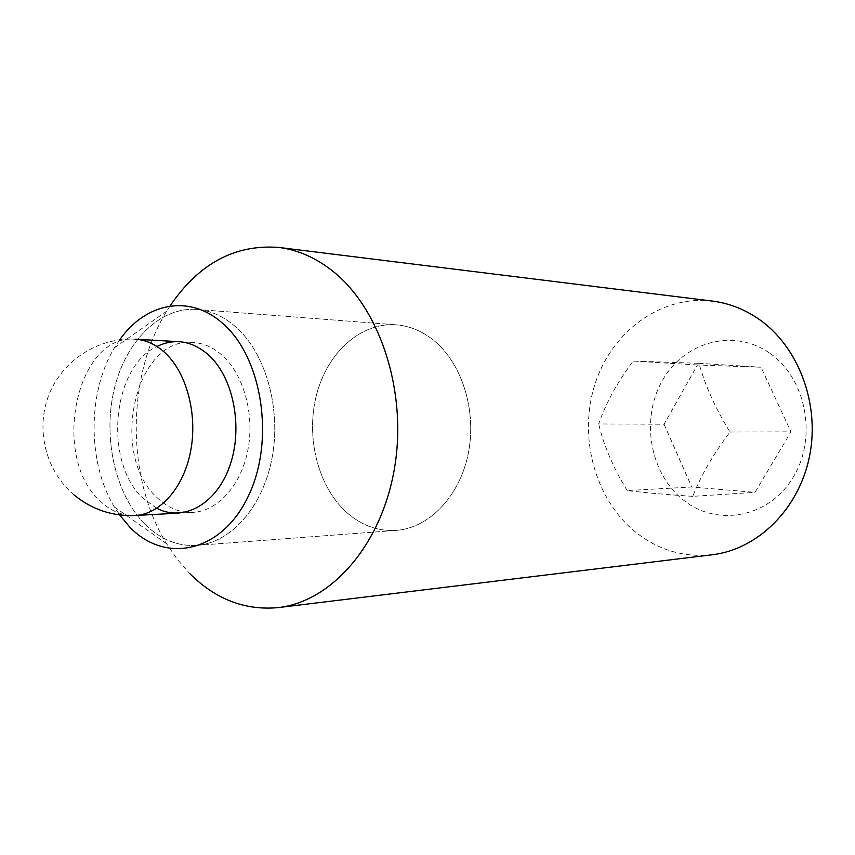<?xml version="1.0" encoding="UTF-8"?>
<svg xmlns="http://www.w3.org/2000/svg" width="855" height="855" viewBox="0 0 855 855"><rect width="100%" height="100%" fill="white"/><g stroke="black" fill="none" stroke-linecap="round" stroke-linejoin="round"><path stroke-width="0.64" stroke-dasharray="4.28 3.21" d="M346.382 512.177C361.205 525.376 377.792 531.447 396.143 530.399C429.103 528.112 459.894 496.231 468.358 453.097C476.94 410.015 461.572 362.125 432.769 339.617C421.451 330.81 409.31 325.883 396.346 324.836C360.692 322.153 327.347 352.602 316.521 394.796C305.577 436.969 317.825 486.335 346.382 512.177C361.205 525.376 377.792 531.447 396.143 530.399C429.103 528.112 459.894 496.231 468.358 453.097C476.94 410.015 461.572 362.125 432.769 339.617C421.451 330.81 409.31 325.883 396.346 324.836C360.692 322.153 327.347 352.602 316.521 394.796C305.577 436.969 317.825 486.335 346.382 512.177M144.89 524.168C160.238 539.366 177.477 546.452 196.586 545.404C230.957 543.064 263.34 506.577 272.264 456.805C281.306 407.098 265.082 351.833 234.89 326.15C223.027 316.104 210.341 310.536 196.821 309.446C159.661 306.678 125.215 341.786 114.046 389.955C102.771 438.123 115.34 494.404 144.89 524.168C160.238 539.366 177.477 546.452 196.586 545.404C230.957 543.064 263.34 506.577 272.264 456.805C281.306 407.098 265.082 351.833 234.89 326.15C223.027 316.104 210.341 310.536 196.821 309.446C159.661 306.678 125.215 341.786 114.046 389.955C102.771 438.123 115.34 494.404 144.89 524.168M156.999 497.514C167.719 507.913 179.668 512.872 192.835 512.391C217.811 511.194 241.324 485.127 247.993 449.452C254.758 413.831 243.472 373.892 221.787 354.975C212.874 347.248 203.276 343.079 193.006 342.449C134.94 336.346 108.756 454.539 156.999 497.514M169.942 306.122L166.8 311.081C126.166 376.371 126.07 478.33 166.575 543.705L177.477 559.598L189.778 573.63M119.732 339.777L114.57 347.643C87.349 391.846 87.285 462.79 114.41 507.036L119.561 514.913M712.407 301.088C660.862 294.836 611.571 331.729 594.941 384.269C578.119 436.777 594.77 499.245 635.628 532.163C658.329 550.096 683.84 557.631 712.151 554.767M769.308 352.901C732.959 327.668 683.252 342.246 662.037 381.17C640.31 419.762 650.078 474.407 683.947 500.474C717.452 527.097 769.158 517.596 793.205 477.229C817.775 437.236 805.998 377.525 769.308 352.901M692.721 496.36C666.248 494.618 644.424 492.683 627.228 490.567L691.738 487.008L754.997 492.373L790.95 431.839L761.025 367.223L697.466 364.978L664.068 424.23L598.66 423.952C605.864 403.154 617.363 382.196 633.16 361.056L698.973 363.332C705.257 385.819 715.614 408.711 730.02 432.032C713.465 453.93 701.025 475.369 692.721 496.36L754.997 492.373M156.786 508.298L142.924 498.123C103.444 461.978 111.887 366.923 156.935 346.467M730.02 432.032L790.95 431.839M698.973 363.332L761.025 367.223M633.16 361.056L697.466 364.978M627.228 490.567C613.452 468.198 603.929 445.989 598.66 423.952M664.068 424.23L691.738 487.008M74.129 494.992C45.785 471.169 35.269 429.445 48.874 394.935C62.394 360.393 98.464 337.137 135.389 339.243C76.95 333.055 50.691 455.437 99.159 500.004C109.942 510.798 121.966 515.96 135.218 515.48M196.586 545.404L396.143 530.399L196.586 545.404M178.823 513.139L192.835 512.391M178.994 341.669L193.006 342.449M196.821 309.446L396.346 324.836L196.821 309.446M114.41 507.036L166.575 543.705M114.57 347.643L166.8 311.081"/><path stroke-width="1.28" d="M189.778 573.63C215.674 599.387 245.203 610.705 278.356 607.584C331.665 601.567 381.725 544.667 394.518 468.08C407.504 391.601 380.165 308.238 332.296 270.779C315.42 257.569 297.561 249.778 278.709 247.426C234.826 244.156 198.574 263.725 169.942 306.122M119.561 514.913L129.821 527.161C165.41 564.311 221.627 552.565 248.239 496.306C275.438 440.571 262.261 356.46 222.033 322.827C189.244 293.885 145.371 302.959 119.732 339.777M278.356 607.584L712.151 554.767C757.648 549.466 799.072 509.067 809.578 456.057C820.234 403.1 797.907 345.399 757.765 318.391C743.594 308.879 728.471 303.108 712.407 301.088L278.709 247.426M156.935 346.467C174.495 338.056 191.456 340.664 207.829 354.301C233.105 376.264 243.419 426.698 230.016 465.259C216.881 504.023 183.697 522.394 156.786 508.298M74.129 494.992C91.913 509.548 112.283 516.377 135.218 515.48C160.366 514.293 184.082 487.265 190.815 450.243C197.644 413.254 186.24 371.786 164.384 352.185C155.396 344.191 145.735 339.873 135.389 339.243L178.994 341.669M135.218 515.48L178.823 513.139"/></g></svg>
